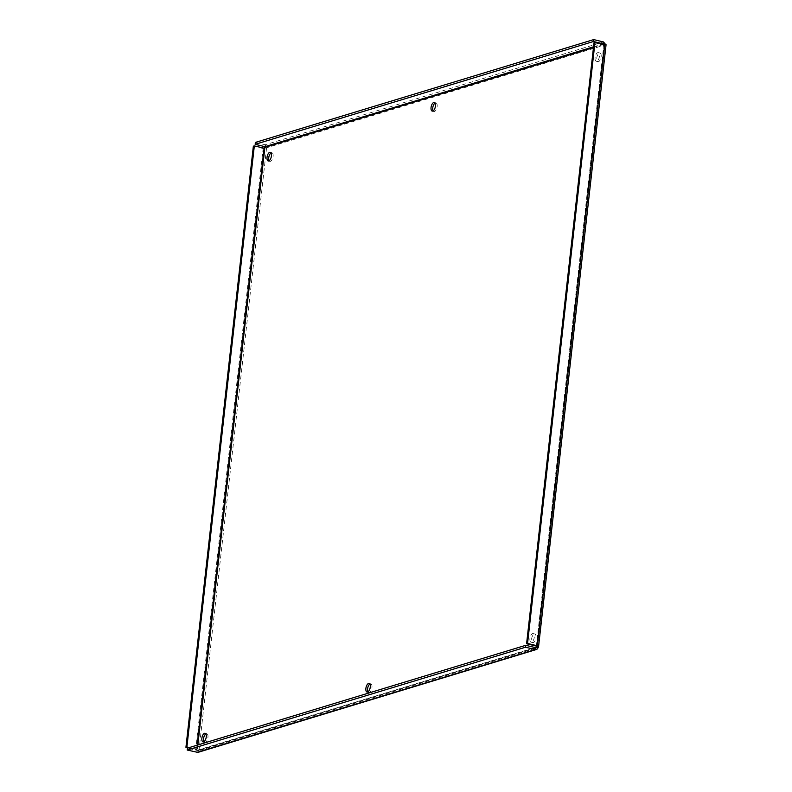 <?xml version="1.0" encoding="UTF-8"?>
<svg xmlns="http://www.w3.org/2000/svg" width="792" height="792" viewBox="0 0 792 792"><rect width="100%" height="100%" fill="white"/><g stroke="black" fill="none" stroke-linecap="round" stroke-linejoin="round"><path stroke-width="0.59" stroke-dasharray="3.96 2.97" d="M433.165 110.89A4.435 2.039 -76.5 0 0 433.917 111.504A4.435 2.039 -76.5 0 0 437.135 106.534A4.435 2.039 -76.5 0 0 435.976 102.881A4.435 2.039 -76.5 0 0 435.026 103.089M367.993 691.852A4.435 2.039 -76.5 0 0 368.745 692.465A4.435 2.039 -76.5 0 0 371.963 687.486A4.435 2.039 -76.5 0 0 370.814 683.842A4.435 2.039 -76.5 0 0 369.864 684.05M535.986 637.639A4.435 2.039 -76.5 0 0 534.838 633.986A4.435 2.039 -76.5 0 0 531.818 637.827A4.435 2.039 -76.5 0 0 532.769 642.619A4.435 2.039 -76.5 0 0 535.986 637.639M534.283 637.233A4.435 2.039 103.5 0 1 531.066 642.213A4.435 2.039 103.5 0 1 530.115 637.421A4.435 2.039 103.5 0 1 533.135 633.58A4.435 2.039 103.5 0 1 534.283 637.233M203.98 741.698A4.435 2.039 -76.5 0 0 204.722 742.322A4.435 2.039 -76.5 0 0 207.95 737.342A4.435 2.039 -76.5 0 0 206.791 733.689A4.435 2.039 -76.5 0 0 205.841 733.907M269.141 160.736A4.435 2.039 -76.5 0 0 269.894 161.36A4.435 2.039 -76.5 0 0 273.111 156.38A4.435 2.039 -76.5 0 0 271.963 152.727A4.435 2.039 -76.5 0 0 271.012 152.945M601.158 56.678A4.435 2.039 -76.5 0 0 599.999 53.034A4.435 2.039 -76.5 0 0 596.98 56.866A4.435 2.039 -76.5 0 0 597.93 61.657A4.435 2.039 -76.5 0 0 601.158 56.678M599.455 56.272A4.435 2.039 103.5 0 1 596.237 61.251A4.435 2.039 103.5 0 1 595.287 56.46A4.435 2.039 103.5 0 1 598.297 52.618A4.435 2.039 103.5 0 1 599.455 56.272M606.068 44.738L538.154 647.559L198.95 750.648L197 752.38L197.218 750.479L187.437 748.133M604.078 44.293L603.801 44.986L594.02 42.639M536.372 646.104L603.801 44.986L604.771 44.689M197.842 744.975L197.218 750.479L198.95 750.648L266.577 147.787L263.132 148.52L253.361 146.174M188.328 747.866L198.95 750.648M264.102 148.223L263.132 148.52L195.713 749.638L196.683 749.341L197.248 750.242L196.683 749.341L189.298 747.569M264.875 147.381L266.577 147.787L605.781 44.698M255.38 142.421L265.162 144.768L266.577 147.787M264.944 146.668L265.162 144.768L603.474 41.946M536.531 646.5L604.048 44.52M535.531 647.658L197.218 750.479M197.248 750.242L535.115 647.559M196.683 749.341L197.149 745.183M593.554 46.797L602.375 44.114M603.643 44.421L593.475 47.51M432.214 111.098L433.917 111.504M434.283 102.475L435.976 102.881M367.043 692.059L368.745 692.465M369.112 683.437L370.814 683.842M531.066 642.213L532.769 642.619M533.135 633.58L534.838 633.986M203.029 741.906L204.722 742.322M205.088 733.283L206.791 733.689M268.191 160.944L269.894 161.36M270.26 152.321L271.963 152.727M596.237 61.251L597.93 61.657M598.297 52.618L599.999 53.034M605.484 44.629L604.118 44.887M604.108 44.52L536.55 646.826M535.857 647.608L197.277 750.519M198.663 750.578L196.97 749.777"/><path stroke-width="1.19" d="M435.026 103.089A4.435 2.039 -76.5 0 0 432.957 106.722A4.435 2.039 -76.5 0 0 433.165 110.89M435.432 106.118A4.435 2.039 103.5 0 1 432.214 111.098A4.435 2.039 103.5 0 1 431.264 106.306A4.435 2.039 103.5 0 1 434.283 102.475A4.435 2.039 103.5 0 1 435.432 106.118M369.864 684.05A4.435 2.039 -76.5 0 0 367.795 687.674A4.435 2.039 -76.5 0 0 367.993 691.852M370.27 687.08A4.435 2.039 103.5 0 1 367.043 692.059A4.435 2.039 103.5 0 1 366.092 687.268A4.435 2.039 103.5 0 1 369.112 683.437A4.435 2.039 103.5 0 1 370.27 687.08M205.841 733.907A4.435 2.039 -76.5 0 0 203.772 737.53A4.435 2.039 -76.5 0 0 203.98 741.698M206.247 736.936A4.435 2.039 103.5 0 1 203.029 741.906A4.435 2.039 103.5 0 1 202.079 737.124A4.435 2.039 103.5 0 1 205.088 733.283A4.435 2.039 103.5 0 1 206.247 736.936M271.012 152.945A4.435 2.039 -76.5 0 0 268.943 156.569A4.435 2.039 -76.5 0 0 269.141 160.736M271.408 155.975A4.435 2.039 103.5 0 1 268.191 160.944A4.435 2.039 103.5 0 1 267.241 156.163A4.435 2.039 103.5 0 1 270.26 152.321A4.435 2.039 103.5 0 1 271.408 155.975M535.115 647.559L538.511 647.044L606.068 44.738M536.432 649.499L197.851 752.4L187.229 750.044L187.437 748.133L525.759 645.312L525.542 647.222L535.323 649.559L537.332 648.985L538.154 647.559L537.342 645.807L527.561 643.46L594.99 42.342L605.781 44.698L603.474 41.946L593.693 39.6L255.38 142.421L255.163 144.322L593.485 41.501L593.693 39.6M604.771 44.689L537.342 645.807L536.372 646.104L536.451 647.153L536.372 646.104L526.591 643.757L594.02 42.639L594.99 42.342M604.048 44.52L605.781 44.698M603.643 44.421L603.801 44.986L604.078 44.293L603.257 43.847L593.485 41.501M526.591 643.757L527.561 643.46M197 752.38L535.323 649.559L535.531 647.658L536.451 647.153L535.531 647.658L525.759 645.312M187.229 750.044L525.542 647.222M593.475 47.51L264.875 147.381L264.102 148.223L254.331 145.886L186.902 746.995L185.932 747.292L188.328 747.866M189.298 747.569L186.902 746.995M255.163 144.322L264.944 146.668L264.102 148.223L197.149 745.183M254.331 145.886L253.361 146.174L185.932 747.292M602.375 44.114L603.257 43.847L603.474 41.946M536.451 647.153L536.531 646.5M264.875 147.381L197.842 744.975M264.944 146.668L593.554 46.797M605.484 44.629L606.019 44.728"/></g></svg>
